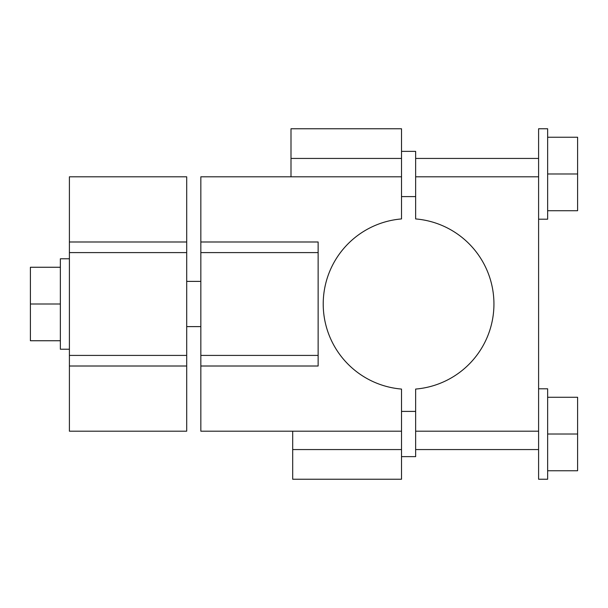 <?xml version="1.0" encoding="UTF-8"?>
<svg xmlns="http://www.w3.org/2000/svg" width="608" height="608" viewBox="0 0 608 608"><rect width="100%" height="100%" fill="white"/><g stroke="black" fill="none" stroke-linecap="round" stroke-linejoin="round"><path stroke-width="0.91" d="M69.403 349.22L60.359 349.22L60.359 258.78L69.403 258.78M60.359 340.746L30.4 340.746L30.4 267.254L60.359 267.254M290.996 176.806L290.996 128.759L401.516 128.759L401.516 176.806L200.838 176.806L200.838 366.008L318.136 366.008L318.136 355.406L200.838 355.406M186.702 366.008L186.702 176.806L69.403 176.806L69.403 366.008L186.702 366.008L186.702 431.194L69.403 431.194L69.403 366.008M538.597 219.207L547.641 219.207L547.641 128.759L538.597 128.759L538.597 176.806L415.644 176.806L415.644 151.369L401.516 151.369M401.516 456.631L415.644 456.631L415.644 449.563L538.597 449.563L538.597 479.241L547.641 479.241L547.641 388.793L538.597 388.793M538.597 176.806L538.597 431.194L415.644 431.194L415.644 449.563M415.644 431.194L415.644 389.067A85.356 85.356 0 0 0 493.939 304A85.356 85.356 0 0 0 415.644 218.933L415.644 176.806M401.516 176.806L401.516 218.933A85.356 85.356 0 0 0 323.22 304A85.356 85.356 0 0 0 401.516 389.067L401.516 431.194L200.838 431.194L200.838 366.008M292.691 431.194L292.691 449.563L401.516 449.563L401.516 431.194M401.516 449.563L401.516 479.241L292.691 479.241L292.691 449.563M547.641 137.241L577.6 137.241L577.6 210.725L547.641 210.725M547.641 173.987L577.6 173.987M60.359 304L30.4 304M200.838 281.39L186.702 281.39M200.838 241.992L318.136 241.992L318.136 355.406M186.702 241.992L69.403 241.992M538.597 431.194L538.597 449.563M547.641 397.275L577.6 397.275L577.6 470.759L547.641 470.759M547.641 434.013L577.6 434.013M290.996 158.437L401.516 158.437M186.702 252.594L69.403 252.594M186.702 355.406L69.403 355.406M318.136 252.594L200.838 252.594M415.644 158.437L538.597 158.437M415.644 196.597L401.516 196.597M200.838 326.61L186.702 326.61M401.516 411.403L415.644 411.403"/></g></svg>
